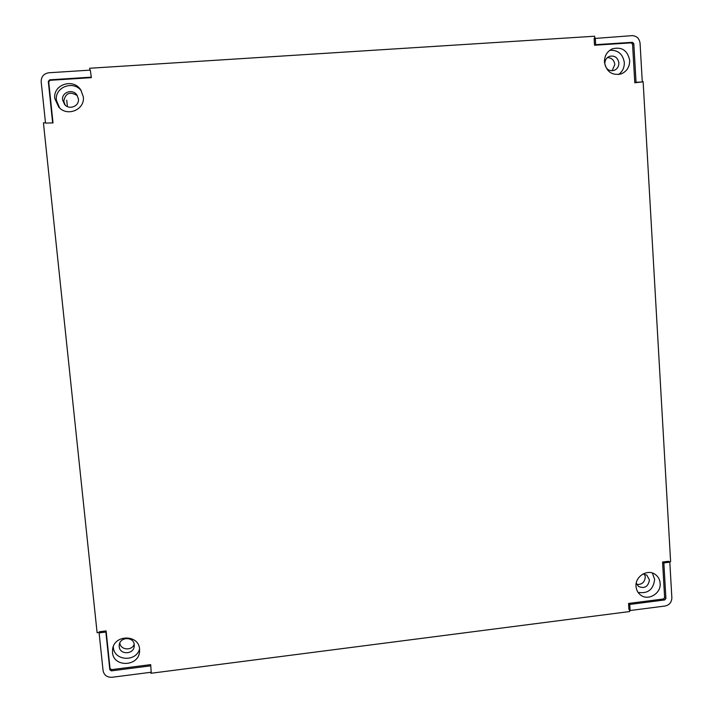 <?xml version="1.0" encoding="UTF-8"?>
<svg xmlns="http://www.w3.org/2000/svg" width="713" height="713" viewBox="0 0 713 713"><rect width="100%" height="100%" fill="white"/><g stroke="black" fill="none" stroke-linecap="round" stroke-linejoin="round"><path stroke-width="1.07" d="M112.511 652.457C113.394 667.635 138.759 666.744 139.57 651.575L139.57 649.044C138.812 634.383 114.383 634.356 112.618 649.08L112.511 652.457M113.296 646.584L113.358 647.377C114.098 660.933 136.138 662.27 139.57 649.026M54.821 98.608L58.805 107.182C67.468 117.155 85.221 109.535 83.296 96.718L80.783 89.927C73.234 77.762 52.664 84.597 54.821 98.608M81.389 90.89C73.368 79.936 54.411 87.102 56.434 100.373L59.625 107.984M636.032 586.38C636.308 589.901 637.761 592.726 640.39 594.856C647.921 601.344 661.201 593.581 660.149 583.341C659.855 579.633 658.277 576.701 655.407 574.553C647.787 568.546 634.989 576.345 636.032 586.38M638.055 592.369C647.859 593.938 653.384 589.589 654.641 579.348L652.368 573.029M604.446 62.102C606.415 71.835 612.012 75.765 621.237 73.894C626.87 71.389 629.695 66.897 629.686 60.418C627.574 50.347 621.763 46.497 612.253 48.858C606.995 51.514 604.392 55.926 604.446 62.102M618.483 74.553C622.494 71.665 624.436 67.664 624.312 62.53C622.859 53.965 618.011 49.883 609.775 50.302M612.128 70.792L614.82 64.5C614.125 60.052 611.647 57.753 607.378 57.61M618.866 62.896C618.875 66.461 617.333 68.947 614.241 70.355C609.08 71.452 605.943 69.277 604.829 63.831C604.802 60.364 606.273 57.905 609.241 56.443C614.499 55.186 617.699 57.343 618.866 62.896M636.789 584.437C641.932 584.74 644.766 582.245 645.283 576.951L644.445 574.09M643.037 573.956L646.843 575.15L649.436 579.999C648.179 586.754 644.534 588.902 638.491 586.442L636.263 583.118M77.334 95.631C69.927 91.148 65.409 93.038 63.769 101.299L65.231 105.132M78.412 98.902C79.508 106.166 69.321 110.319 64.625 104.517L62.601 99.963C61.434 92.325 72.503 88.421 76.852 94.909L78.412 98.902M119.829 642.966C120.399 650.069 131.762 651.112 134.196 644.302M134.249 644.748L134.24 646.254C133.67 654.641 119.695 655.006 119.214 646.638L119.258 644.864C120.123 636.62 133.812 636.531 134.249 644.748M594.125 38.502L594.526 45.222L631.192 42.86L632.556 44.144L634.793 82.788L642.279 81.906L640.06 43.217C639.32 38.368 636.647 35.846 632.03 35.65L594.125 38.502M594.74 38.226L594.624 36.229L89.669 68.252L89.865 70.15M91.335 77.655L90.328 70.124L48.912 72.762C43.734 73.608 41.158 76.647 41.185 81.87L45.516 123.064L53.02 122.93L48.725 81.852L50.026 80.311L91.335 77.655L90.328 70.124M45.48 122.743L43.431 122.877L97.102 632.707L99.178 632.449M106.112 630.934L99.303 631.771L99.107 632.894L103.064 670.559C104.053 675.211 107.048 677.448 112.03 677.279L151.209 672.234L150.675 664.632L111.558 669.641L110.034 668.5L106.112 630.934L105.872 632.048L99.107 632.894M150.773 672.288L150.871 673.286L629.668 611.54L629.579 610.087M628.563 603.448L628.937 609.579L630.123 610.515L665.077 606.014C669.418 605.007 671.682 602.253 671.86 597.744L669.819 562.156L668.58 561.283L662.564 562.031L664.623 597.574L663.473 598.973L628.563 603.448L629.748 604.428L630.123 610.515M669.329 561.808L670.612 561.657L643.117 81.54L642.261 81.603M45.516 123.064L53.02 122.93M52.61 122.574L48.306 81.416L49.643 79.829L91.041 77.164M151.209 672.234L150.675 664.632M150.568 665.844L111.362 670.862L109.811 669.694L105.872 632.048M669.819 562.156L663.848 562.905L662.564 562.031M663.848 562.905L665.906 598.51L664.73 599.945L629.748 604.428M595.275 37.994L595.676 44.669L594.526 45.222M595.676 44.669L632.413 42.308L633.804 43.618L636.049 82.343L634.793 82.788M636.049 82.343L642.279 81.906M66.746 100.168L67.405 106.567M49.643 79.829L50.026 80.311M111.362 670.862L111.558 669.641M109.811 669.694L110.034 668.5M665.906 598.51L664.623 597.574M664.73 599.945L663.473 598.973M632.413 42.308L631.192 42.86M633.804 43.618L632.556 44.144"/></g></svg>
